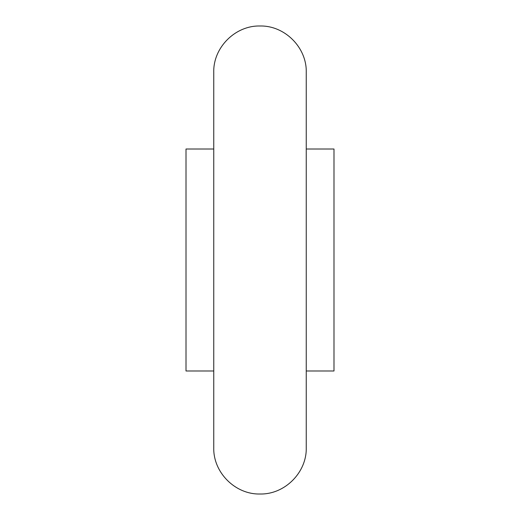 <?xml version="1.0" encoding="UTF-8"?>
<svg xmlns="http://www.w3.org/2000/svg" width="520" height="520" viewBox="0 0 520 520"><rect width="100%" height="100%" fill="white"/><g stroke="black" fill="none" stroke-linecap="round" stroke-linejoin="round"><path stroke-width="0.78" d="M186.011 260L186.011 370.988L213.753 370.988L213.753 447.753C213.122 472.472 235.294 494.637 260 494C284.707 494.637 306.885 472.472 306.248 447.753L306.248 72.248C306.885 47.528 284.707 25.363 260 26C235.294 25.363 213.122 47.528 213.753 72.248L213.753 149.013L186.011 149.013L186.011 260M306.248 149.013L333.99 149.013L333.99 370.988L306.248 370.988M213.753 72.248L213.753 447.753"/></g></svg>
